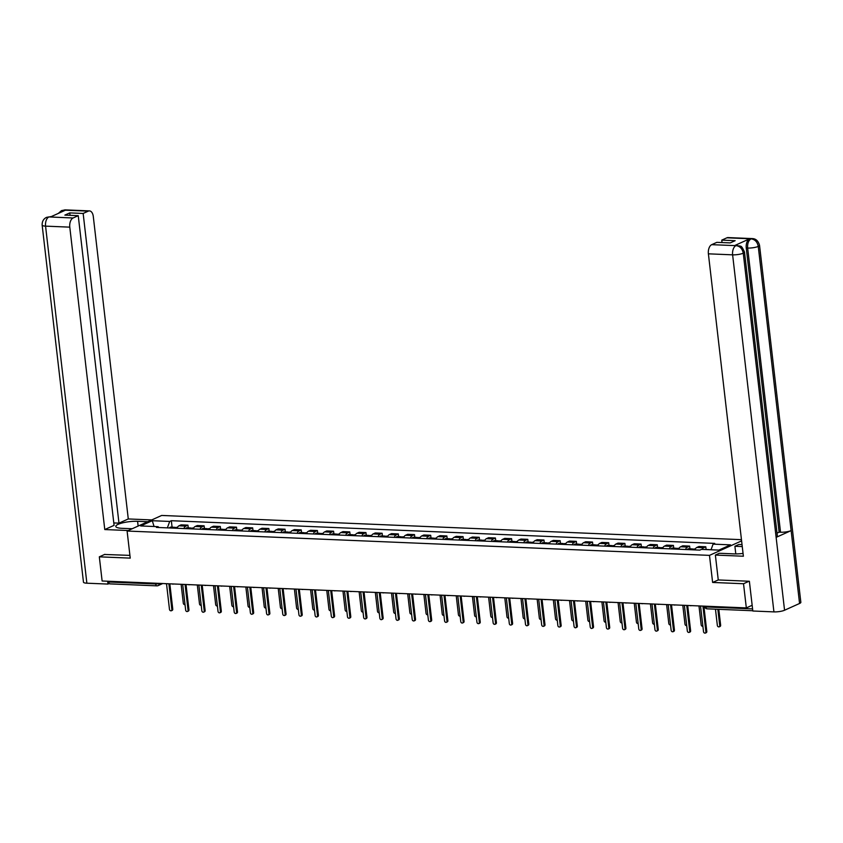<?xml version="1.0" encoding="UTF-8"?>
<svg xmlns="http://www.w3.org/2000/svg" width="843" height="843" viewBox="0 0 843 843"><rect width="100%" height="100%" fill="white"/><g stroke="black" fill="none" stroke-linecap="round" stroke-linejoin="round"><path stroke-width="1.26" d="M741.461 539.668L161.677 515.452L127.103 531.037L709.479 555.368L712.62 582.45L743.526 583.735L746.329 607.908L102.119 580.996L99.326 556.833L130.233 558.119L127.103 531.037M110.338 583.809A2.508 1.412 -87.6 0 1 109.948 583.883A2.508 1.412 -87.6 0 1 108.673 582.007L155.67 583.967A2.508 0.558 -6.6 0 0 159.127 583.43L159.222 583.388M108.589 581.27L108.673 582.007M104.859 554.336L99.326 556.833M743.526 583.735L749.058 581.249M752.156 605.274L746.329 607.908M702.071 549.404A5.775 3.235 -87.6 0 1 703.694 547.729L705.802 546.78L698.952 546.496L696.845 547.444A5.775 3.235 92.4 0 0 694.853 549.899M706.118 549.488L705.802 546.78M685.517 549.51A5.775 3.235 -87.6 0 1 687.509 547.054L689.616 546.106L682.767 545.811L680.659 546.77A5.775 3.235 92.4 0 0 678.678 549.225M689.932 548.814L689.616 546.106M669.342 548.835A5.775 3.235 -87.6 0 1 671.323 546.38L673.431 545.421L666.592 545.136L664.484 546.095A5.775 3.235 92.4 0 0 662.493 548.551M673.747 548.14L673.431 545.421M653.156 548.161A5.775 3.235 -87.6 0 1 655.148 545.706L657.255 544.747L650.406 544.462L648.299 545.41A5.775 3.235 92.4 0 0 646.307 547.866M657.561 547.465L657.255 544.747M636.971 547.476A5.775 3.235 -87.6 0 1 638.962 545.021L641.07 544.072L634.221 543.788L632.113 544.736A5.775 3.235 92.4 0 0 630.121 547.191M641.386 546.791L641.07 544.072M620.785 546.801A5.775 3.235 -87.6 0 1 622.777 544.346L624.884 543.398L618.035 543.113L615.927 544.062A5.775 3.235 92.4 0 0 613.946 546.517M625.2 546.116L624.884 543.398M604.61 546.127A5.775 3.235 -87.6 0 1 606.591 543.672L608.699 542.723L601.86 542.439L599.742 543.387A5.775 3.235 92.4 0 0 597.761 545.842M609.015 545.432L608.699 542.723M588.425 545.453A5.775 3.235 -87.6 0 1 590.406 542.997L592.524 542.049L585.674 541.764L583.567 542.713A5.775 3.235 92.4 0 0 581.575 545.168M592.829 544.757L592.524 542.049M572.239 544.778A5.775 3.235 -87.6 0 1 574.231 542.323L576.338 541.375L569.489 541.08L567.381 542.038A5.775 3.235 92.4 0 0 565.39 544.494M576.654 544.083L576.338 541.375M556.053 544.104A5.775 3.235 -87.6 0 1 558.045 541.649L560.152 540.69L553.303 540.405L551.196 541.364A5.775 3.235 92.4 0 0 549.215 543.819M560.469 543.408L560.152 540.69M539.878 543.429A5.775 3.235 -87.6 0 1 541.859 540.974L543.967 540.015L537.128 539.731L535.01 540.679A5.775 3.235 92.4 0 0 533.029 543.134M544.283 542.734L543.967 540.015M523.693 542.744A5.775 3.235 -87.6 0 1 525.674 540.289L527.792 539.341L520.942 539.056L518.835 540.005A5.775 3.235 92.4 0 0 516.843 542.46M528.097 542.06L527.792 539.341M507.507 542.07A5.775 3.235 -87.6 0 1 509.499 539.615L511.606 538.666L504.757 538.382L502.649 539.33A5.775 3.235 92.4 0 0 500.658 541.786M511.922 541.385L511.606 538.666M491.321 541.396A5.775 3.235 -87.6 0 1 493.313 538.94L495.421 537.992L488.571 537.708L486.464 538.656A5.775 3.235 92.4 0 0 484.483 541.111M495.737 540.7L495.421 537.992M475.146 540.721A5.775 3.235 -87.6 0 1 477.127 538.266L479.235 537.318L472.396 537.033L470.278 537.982A5.775 3.235 92.4 0 0 468.297 540.437M479.551 540.026L479.235 537.318M458.961 540.047A5.775 3.235 -87.6 0 1 460.942 537.592L463.06 536.643L456.211 536.348L454.103 537.307A5.775 3.235 92.4 0 0 452.111 539.762M463.365 539.351L463.06 536.643M442.775 539.372A5.775 3.235 -87.6 0 1 444.767 536.917L446.874 535.958L440.025 535.674L437.917 536.622A5.775 3.235 92.4 0 0 435.926 539.088M447.19 538.677L446.874 535.958M426.59 538.698A5.775 3.235 -87.6 0 1 428.581 536.232L430.689 535.284L423.839 534.999L421.732 535.948A5.775 3.235 92.4 0 0 419.751 538.403M431.005 538.003L430.689 535.284M410.415 538.013A5.775 3.235 -87.6 0 1 412.396 535.558L414.503 534.61L407.664 534.325L405.546 535.273A5.775 3.235 92.4 0 0 403.565 537.729M414.819 537.328L414.503 534.61M394.229 537.339A5.775 3.235 -87.6 0 1 396.21 534.884L398.328 533.935L391.479 533.651L389.371 534.599A5.775 3.235 92.4 0 0 387.38 537.054M398.634 536.654L398.328 533.935M378.043 536.664A5.775 3.235 -87.6 0 1 380.035 534.209L382.142 533.261L375.293 532.976L373.186 533.925A5.775 3.235 92.4 0 0 371.194 536.38M382.459 535.969L382.142 533.261M361.858 535.99A5.775 3.235 -87.6 0 1 363.849 533.535L365.957 532.586L359.107 532.291L357 533.25A5.775 3.235 92.4 0 0 355.019 535.705M366.273 535.294L365.957 532.586M345.683 535.316A5.775 3.235 -87.6 0 1 347.664 532.86L349.771 531.901L342.932 531.617L340.814 532.576A5.775 3.235 92.4 0 0 338.833 535.031M350.087 534.62L349.771 531.901M329.497 534.641A5.775 3.235 -87.6 0 1 331.478 532.186L333.596 531.227L326.747 530.942L324.639 531.891A5.775 3.235 92.4 0 0 322.648 534.357M333.902 533.946L333.596 531.227M313.311 533.956A5.775 3.235 -87.6 0 1 315.303 531.501L317.411 530.553L310.561 530.268L308.454 531.216A5.775 3.235 92.4 0 0 306.462 533.672M317.727 533.271L317.411 530.553M297.126 533.282A5.775 3.235 -87.6 0 1 299.117 530.827L301.225 529.878L294.376 529.594L292.268 530.542A5.775 3.235 92.4 0 0 290.287 532.997M301.541 532.597L301.225 529.878M280.951 532.607A5.775 3.235 -87.6 0 1 282.932 530.152L285.039 529.204L278.201 528.919L276.082 529.868A5.775 3.235 92.4 0 0 274.101 532.323M285.356 531.922L285.039 529.204M264.765 531.933A5.775 3.235 -87.6 0 1 266.746 529.478L268.864 528.529L262.015 528.245L259.907 529.193A5.775 3.235 92.4 0 0 257.916 531.648M269.17 531.238L268.864 528.529M248.58 531.259A5.775 3.235 -87.6 0 1 250.571 528.803L252.679 527.855L245.829 527.56L243.722 528.519A5.775 3.235 92.4 0 0 241.73 530.974M252.995 530.563L252.679 527.855M232.394 530.584A5.775 3.235 -87.6 0 1 234.386 528.129L236.493 527.17L229.644 526.886L227.536 527.844A5.775 3.235 92.4 0 0 225.555 530.3M236.809 529.889L236.493 527.17M216.219 529.91A5.775 3.235 -87.6 0 1 218.2 527.455L220.308 526.496L213.469 526.211L211.351 527.16A5.775 3.235 92.4 0 0 209.37 529.615M220.624 529.214L220.308 526.496M200.033 529.225A5.775 3.235 -87.6 0 1 202.014 526.77L204.122 525.821L197.283 525.537L195.176 526.485A5.775 3.235 92.4 0 0 193.184 528.94M204.438 528.54L204.122 525.821M183.848 528.55A5.775 3.235 -87.6 0 1 185.839 526.095L187.947 525.147L181.097 524.862L178.99 525.811A5.775 3.235 92.4 0 0 176.998 528.266M188.263 527.866L187.947 525.147M711.039 549.773L713.073 544.135L730.502 544.863L718.889 550.1L701.46 549.373L699.838 550.11L156.461 527.412L158.084 526.675L140.655 525.948L152.277 520.711L169.696 521.438L167.378 527.866M713.073 544.135L714.706 543.398L171.329 520.711L169.696 521.438M741.608 540.879L709.479 555.368M744.495 252.046A7.713 1.728 173.4 0 1 743.252 253.185C742.377 248.738 740.017 246.23 736.16 245.65L739.964 245.977C740.554 247.305 740.67 243.522 744.495 252.046L777.383 536.232A7.713 1.728 173.4 0 1 776.129 537.37L784.559 610.237A7.713 1.728 173.4 0 1 773.927 611.892L752.82 611.006L749.374 581.259L718.257 579.952L712.62 582.45M172.077 527.181L171.329 520.711M158.853 527.507L158.084 526.675M154.069 526.506L152.277 520.711M698.71 605.917A2.508 2.002 -114.3 0 0 699.205 606.001L700.544 606.064L703.526 631.744A1.444 1.149 -114.3 0 0 705.907 631.85L702.936 606.159L704.284 606.212A2.508 2.002 -114.3 0 0 704.727 606.18L704.78 606.612A2.508 0.558 -6.6 0 0 705.886 606.949L752.567 608.899M703.884 606.201L706.803 631.439A1.444 1.149 65.7 0 1 706.202 632.703L705.306 633.114M709.869 549.72A3.14 1.76 -87.6 0 1 710.259 549.668L711.07 549.699M715.465 609.183L717.351 625.506A1.444 1.149 -114.3 0 0 719.732 625.611L717.846 609.278M708.109 549.647A3.14 1.76 -87.6 0 1 708.499 549.594A3.14 1.76 -87.6 0 1 708.879 549.689M704.379 549.499A3.14 1.76 -87.6 0 1 704.759 549.436L708.499 549.594M718.794 609.32L720.639 625.2A1.444 1.149 65.7 0 1 720.038 626.475L719.132 626.876M682.524 605.242A2.508 2.002 -114.3 0 0 683.02 605.327L684.368 605.379L687.34 631.07A1.444 1.149 -114.3 0 0 689.722 631.175L686.75 605.485L688.099 605.537A2.508 2.002 -114.3 0 0 688.573 605.495M687.698 605.527L690.628 630.764A1.444 1.149 65.7 0 1 690.027 632.029L689.121 632.44M666.339 604.568A2.508 2.002 -114.3 0 0 666.834 604.652L668.183 604.705L671.154 630.395A1.444 1.149 -114.3 0 0 673.536 630.49L670.564 604.81L671.913 604.863A2.508 2.002 -114.3 0 0 672.387 604.821M671.523 604.852L674.442 630.09A1.444 1.149 65.7 0 1 673.842 631.354L672.946 631.755M718.257 579.952L715.37 555.063L719.353 553.271L734.074 553.883A14.11 3.172 -6.6 0 0 743.052 553.419M715.37 555.063L743.378 556.232L708.394 253.827A7.524 4.226 -87.6 0 1 711.703 244.67L716.845 242.341L730.228 242.9L735.138 240.687L721.756 240.129L726.908 237.81A7.524 4.226 -87.6 0 1 728.067 237.578L752.293 238.59A7.524 4.226 92.4 0 0 751.134 238.822L726.908 237.81M735.791 553.914L734.906 546.253L738.879 544.462L742.03 544.589M734.906 546.253L742.261 546.559M752.293 238.59C755.844 238.674 758.257 240.898 759.532 245.271L800.85 602.323A7.713 1.728 173.4 0 1 799.564 603.472L791.134 530.605A7.713 1.728 173.4 0 1 780.534 532.239L747.657 248.053L746.255 248A7.524 4.226 -87.6 0 1 749.564 238.843L734.696 245.545A7.524 4.226 -87.6 0 1 735.855 245.313L737.246 245.366M784.559 610.237L799.564 603.472M773.927 611.892L732.62 254.839A7.713 1.728 173.4 0 0 743.252 253.185L776.129 537.37L791.134 530.605L758.257 246.419C757.393 241.973 755.043 239.465 751.187 238.875L751.134 238.822M721.756 240.129L722.04 242.563M777.025 533.134L779.132 532.186L746.255 248M779.132 532.186L780.534 532.239M138.136 526.064L137.588 521.301A14.11 3.172 -6.6 0 0 123.025 522.765A14.11 3.172 -6.6 0 0 115.786 526.432A14.11 3.172 -6.6 0 0 122.024 528.319L132.193 528.74M137.588 521.301L147.757 521.722M151.729 519.931L128.284 518.951L118.979 523.145L83.151 213.458L88.304 211.129L63.857 210.149L65.311 210.255L50.443 216.967L48.82 216.925L73.088 217.989A7.524 4.226 92.4 0 0 69.79 227.146L45.564 226.135L86.871 583.198L107.988 584.073L107.651 581.227M113.794 522.934L118.979 523.145M70.053 215.334L69.769 212.9L64.858 215.113L78.241 215.671L114.079 525.358L104.774 529.552L69.79 227.146M128.22 530.532L104.774 529.552M128.284 518.951L93.299 216.546A7.524 4.226 92.4 0 0 89.463 210.898A7.524 4.226 92.4 0 0 88.304 211.129M86.871 583.198A7.713 1.728 173.4 0 1 83.468 582.165L42.15 225.113A7.713 1.728 173.4 0 0 45.564 226.135A7.524 4.226 -87.6 0 1 48.873 216.978M109.253 583.504L107.988 584.073M78.241 215.671L73.088 217.989M69.769 212.9L83.151 213.458M104.564 554.473L129.917 555.379M62.266 211.635L63.91 210.202M58.325 213.405L61.518 210.613L63.847 210.149M42.15 225.113C42.045 221.435 43.499 218.853 46.513 217.378L48.82 216.925M692.82 549.815A3.14 1.76 -87.6 0 1 694.074 548.993L695.264 549.035M698.984 605.98L701.165 624.832A1.444 1.149 -114.3 0 0 702.883 626.233M691.06 549.741A3.14 1.76 -87.6 0 1 692.314 548.919A3.14 1.76 -87.6 0 1 693.178 549.373M687.319 549.583A3.14 1.76 -87.6 0 1 688.583 548.761L692.314 548.919M676.634 549.141A3.14 1.76 -87.6 0 1 677.898 548.319L679.079 548.361M682.798 605.306L684.98 624.157A1.444 1.149 -114.3 0 0 686.697 625.548M674.874 549.067A3.14 1.76 -87.6 0 1 676.128 548.245A3.14 1.76 -87.6 0 1 676.992 548.698M671.144 548.909A3.14 1.76 -87.6 0 1 672.398 548.087L676.128 548.245M650.164 603.894A2.508 2.002 -114.3 0 0 650.648 603.978L651.997 604.031L654.969 629.721A1.444 1.149 -114.3 0 0 657.361 629.816L654.389 604.136L655.738 604.189A2.508 2.002 -114.3 0 0 656.212 604.146M655.338 604.168L658.257 629.415A1.444 1.149 65.7 0 1 657.656 630.68L656.76 631.08M633.978 603.209A2.508 2.002 -114.3 0 0 634.463 603.303L635.812 603.356L638.794 629.047A1.444 1.149 -114.3 0 0 641.175 629.141L638.204 603.462L639.552 603.514A2.508 2.002 -114.3 0 0 640.027 603.462M639.152 603.493L642.071 628.741A1.444 1.149 65.7 0 1 641.47 630.006L640.575 630.406M617.793 602.534A2.508 2.002 -114.3 0 0 618.288 602.629L619.637 602.682L622.608 628.362A1.444 1.149 -114.3 0 0 624.99 628.467L622.018 602.777L623.367 602.84A2.508 2.002 -114.3 0 0 623.841 602.787M622.966 602.819L625.885 628.056A1.444 1.149 65.7 0 1 625.295 629.331L624.389 629.732M660.459 548.466A3.14 1.76 -87.6 0 1 661.713 547.634L662.904 547.687M666.623 604.631L668.805 623.483A1.444 1.149 -114.3 0 0 670.512 624.874M658.689 548.393A3.14 1.76 -87.6 0 1 659.943 547.56A3.14 1.76 -87.6 0 1 660.807 548.024M654.958 548.235A3.14 1.76 -87.6 0 1 656.212 547.413L659.943 547.56M644.273 547.781A3.14 1.76 -87.6 0 1 645.527 546.959L646.718 547.012M650.438 603.957L652.619 622.808A1.444 1.149 -114.3 0 0 654.337 624.199M642.514 547.708A3.14 1.76 -87.6 0 1 643.767 546.886A3.14 1.76 -87.6 0 1 644.632 547.349M638.773 547.56A3.14 1.76 -87.6 0 1 640.027 546.728L643.767 546.886M628.088 547.107A3.14 1.76 -87.6 0 1 629.342 546.285L630.532 546.338M634.252 603.282L636.433 622.134A1.444 1.149 -114.3 0 0 638.151 623.525M626.328 547.033A3.14 1.76 -87.6 0 1 627.582 546.211A3.14 1.76 -87.6 0 1 628.446 546.675M622.587 546.875A3.14 1.76 -87.6 0 1 623.852 546.053L627.582 546.211M601.607 601.86A2.508 2.002 -114.3 0 0 602.102 601.944L603.451 602.007L606.423 627.687A1.444 1.149 -114.3 0 0 608.804 627.793L605.832 602.102L607.181 602.165A2.508 2.002 -114.3 0 0 607.655 602.113M606.791 602.144L609.71 627.382A1.444 1.149 65.7 0 1 609.11 628.646L608.203 629.057M611.902 546.433A3.14 1.76 -87.6 0 1 613.167 545.611L614.347 545.663M618.067 602.608L620.248 621.46A1.444 1.149 -114.3 0 0 621.965 622.851M610.142 546.359A3.14 1.76 -87.6 0 1 611.396 545.537A3.14 1.76 -87.6 0 1 612.26 545.99M606.412 546.201A3.14 1.76 -87.6 0 1 607.666 545.379L611.396 545.537M585.432 601.185A2.508 2.002 -114.3 0 0 585.917 601.27L587.265 601.333L590.237 627.013A1.444 1.149 -114.3 0 0 592.629 627.118L589.657 601.428L591.006 601.48A2.508 2.002 -114.3 0 0 591.48 601.438M590.606 601.47L593.525 626.707A1.444 1.149 65.7 0 1 592.924 627.972L592.028 628.383M595.727 545.758A3.14 1.76 -87.6 0 1 596.981 544.936L598.172 544.978M601.891 601.923L604.073 620.775A1.444 1.149 -114.3 0 0 605.78 622.176M593.957 545.684A3.14 1.76 -87.6 0 1 595.211 544.863A3.14 1.76 -87.6 0 1 596.075 545.316M590.226 545.526A3.14 1.76 -87.6 0 1 591.48 544.704L595.211 544.863M569.246 600.511A2.508 2.002 -114.3 0 0 569.731 600.595L571.08 600.648L574.051 626.338A1.444 1.149 -114.3 0 0 576.443 626.444L573.472 600.753L574.821 600.806A2.508 2.002 -114.3 0 0 575.295 600.764M574.42 600.796L577.339 626.033A1.444 1.149 65.7 0 1 576.738 627.297L575.843 627.708M579.541 545.084A3.14 1.76 -87.6 0 1 580.795 544.262L581.986 544.304M585.706 601.249L587.887 620.1A1.444 1.149 -114.3 0 0 589.605 621.502M577.782 545.01A3.14 1.76 -87.6 0 1 579.036 544.188A3.14 1.76 -87.6 0 1 579.9 544.641M574.041 544.852A3.14 1.76 -87.6 0 1 575.295 544.03L579.036 544.188M553.061 599.837A2.508 2.002 -114.3 0 0 553.556 599.921L554.905 599.974L557.876 625.664A1.444 1.149 -114.3 0 0 560.258 625.759L557.286 600.079L558.635 600.132A2.508 2.002 -114.3 0 0 559.109 600.09M558.235 600.121L561.153 625.358A1.444 1.149 65.7 0 1 560.563 626.623L559.657 627.023M563.356 544.409A3.14 1.76 -87.6 0 1 564.61 543.577L565.801 543.63M569.52 600.574L571.702 619.426A1.444 1.149 -114.3 0 0 573.419 620.817M561.596 544.336A3.14 1.76 -87.6 0 1 562.85 543.503A3.14 1.76 -87.6 0 1 563.714 543.967M557.855 544.178A3.14 1.76 -87.6 0 1 559.12 543.356L562.85 543.503M536.875 599.162A2.508 2.002 -114.3 0 0 537.37 599.247L538.719 599.299L541.691 624.99A1.444 1.149 -114.3 0 0 544.072 625.085L541.101 599.405L542.449 599.457A2.508 2.002 -114.3 0 0 542.924 599.415M542.06 599.436L544.978 624.684A1.444 1.149 65.7 0 1 544.378 625.949L543.472 626.349M547.17 543.735A3.14 1.76 -87.6 0 1 548.435 542.903L549.615 542.955M553.335 599.9L555.516 618.751A1.444 1.149 -114.3 0 0 557.234 620.142M545.41 543.661A3.14 1.76 -87.6 0 1 546.664 542.829A3.14 1.76 -87.6 0 1 547.529 543.292M541.68 543.503A3.14 1.76 -87.6 0 1 542.934 542.681L546.664 542.829M520.7 598.477A2.508 2.002 -114.3 0 0 521.185 598.572L522.534 598.625L525.505 624.315A1.444 1.149 -114.3 0 0 527.897 624.41L524.926 598.72L526.274 598.783A2.508 2.002 -114.3 0 0 526.749 598.73M525.874 598.762L528.793 624.01A1.444 1.149 65.7 0 1 528.192 625.274L527.296 625.675M530.995 543.05A3.14 1.76 -87.6 0 1 532.249 542.228L533.429 542.281M537.16 599.225L539.341 618.077A1.444 1.149 -114.3 0 0 541.048 619.468M529.225 542.976A3.14 1.76 -87.6 0 1 530.479 542.154A3.14 1.76 -87.6 0 1 531.343 542.618M525.495 542.829A3.14 1.76 -87.6 0 1 526.749 541.996L530.479 542.154M504.514 597.803A2.508 2.002 -114.3 0 0 504.999 597.898L506.348 597.95L509.32 623.63A1.444 1.149 -114.3 0 0 511.712 623.736L508.74 598.045L510.089 598.109A2.508 2.002 -114.3 0 0 510.563 598.056M509.688 598.087L512.607 623.325A1.444 1.149 65.7 0 1 512.007 624.6L511.111 625M514.81 542.376A3.14 1.76 -87.6 0 1 516.064 541.554L517.254 541.606M520.974 598.551L523.155 617.403A1.444 1.149 -114.3 0 0 524.873 618.794M513.039 542.302A3.14 1.76 -87.6 0 1 514.304 541.48A3.14 1.76 -87.6 0 1 515.168 541.944M509.309 542.144A3.14 1.76 -87.6 0 1 510.563 541.322L514.304 541.48M488.329 597.129A2.508 2.002 -114.3 0 0 488.824 597.213L490.173 597.276L493.144 622.956A1.444 1.149 -114.3 0 0 495.526 623.061L492.554 597.371L493.903 597.434A2.508 2.002 -114.3 0 0 494.377 597.381M493.503 597.413L496.422 622.65A1.444 1.149 65.7 0 1 495.832 623.915L494.925 624.326M498.624 541.701A3.14 1.76 -87.6 0 1 499.878 540.879L501.069 540.932M504.788 597.866L506.97 616.728A1.444 1.149 -114.3 0 0 508.687 618.119M496.864 541.627A3.14 1.76 -87.6 0 1 498.118 540.806A3.14 1.76 -87.6 0 1 498.982 541.259M493.123 541.469A3.14 1.76 -87.6 0 1 494.377 540.648L498.118 540.806M472.143 596.454A2.508 2.002 -114.3 0 0 472.638 596.538L473.987 596.602L476.959 622.282A1.444 1.149 -114.3 0 0 479.34 622.387L476.369 596.696L477.718 596.749A2.508 2.002 -114.3 0 0 478.192 596.707M477.328 596.739L480.247 621.976A1.444 1.149 65.7 0 1 479.646 623.24L478.74 623.651M482.438 541.027A3.14 1.76 -87.6 0 1 483.703 540.205L484.883 540.247M488.603 597.192L490.784 616.043A1.444 1.149 -114.3 0 0 492.502 617.445M480.679 540.953A3.14 1.76 -87.6 0 1 481.933 540.131A3.14 1.76 -87.6 0 1 482.797 540.584M476.948 540.795A3.14 1.76 -87.6 0 1 478.202 539.973L481.933 540.131M455.968 595.78A2.508 2.002 -114.3 0 0 456.453 595.864L457.802 595.917L460.773 621.607A1.444 1.149 -114.3 0 0 463.165 621.702L460.194 596.022L461.542 596.075A2.508 2.002 -114.3 0 0 462.017 596.033M461.142 596.064L464.061 621.302A1.444 1.149 65.7 0 1 463.46 622.566L462.565 622.977M466.263 540.352A3.14 1.76 -87.6 0 1 467.517 539.531L468.697 539.573M472.428 596.517L474.609 615.369A1.444 1.149 -114.3 0 0 476.316 616.76M464.493 540.279A3.14 1.76 -87.6 0 1 465.747 539.457A3.14 1.76 -87.6 0 1 466.611 539.91M460.763 540.121A3.14 1.76 -87.6 0 1 462.017 539.299L465.747 539.457M439.783 595.105A2.508 2.002 -114.3 0 0 440.267 595.19L441.616 595.242L444.588 620.933A1.444 1.149 -114.3 0 0 446.98 621.028L444.008 595.348L445.357 595.4A2.508 2.002 -114.3 0 0 445.831 595.358M444.956 595.379L447.875 620.627A1.444 1.149 65.7 0 1 447.275 621.892L446.379 622.292M450.078 539.678A3.14 1.76 -87.6 0 1 451.332 538.846L452.522 538.898M456.242 595.843L458.423 614.695A1.444 1.149 -114.3 0 0 460.141 616.085M448.307 539.604A3.14 1.76 -87.6 0 1 449.572 538.772A3.14 1.76 -87.6 0 1 450.436 539.235M444.577 539.446A3.14 1.76 -87.6 0 1 445.831 538.624L449.572 538.772M423.597 594.431A2.508 2.002 -114.3 0 0 424.092 594.515L425.441 594.568L428.413 620.258A1.444 1.149 -114.3 0 0 430.794 620.353L427.822 594.673L429.171 594.726A2.508 2.002 -114.3 0 0 429.645 594.684M428.771 594.705L431.69 619.953A1.444 1.149 65.7 0 1 431.089 621.217L430.193 621.618M433.892 538.993A3.14 1.76 -87.6 0 1 435.146 538.171L436.337 538.224M440.057 595.169L442.238 614.02A1.444 1.149 -114.3 0 0 443.955 615.411M432.132 538.919A3.14 1.76 -87.6 0 1 433.386 538.097A3.14 1.76 -87.6 0 1 434.25 538.561M428.392 538.772A3.14 1.76 -87.6 0 1 429.645 537.939L433.386 538.097M407.411 593.746A2.508 2.002 -114.3 0 0 407.907 593.841L409.255 593.894L412.227 619.584A1.444 1.149 -114.3 0 0 414.608 619.679L411.637 593.988L412.986 594.052A2.508 2.002 -114.3 0 0 413.46 593.999M412.596 594.03L415.515 619.278A1.444 1.149 65.7 0 1 414.914 620.543L414.008 620.943M417.706 538.319A3.14 1.76 -87.6 0 1 418.96 537.497L420.151 537.549M423.871 594.494L426.052 613.346A1.444 1.149 -114.3 0 0 427.77 614.737M415.947 538.245A3.14 1.76 -87.6 0 1 417.201 537.423A3.14 1.76 -87.6 0 1 418.065 537.887M412.216 538.097A3.14 1.76 -87.6 0 1 413.47 537.265L417.201 537.423M391.236 593.072A2.508 2.002 -114.3 0 0 391.721 593.156L393.07 593.219L396.041 618.899A1.444 1.149 -114.3 0 0 398.433 619.004L395.462 593.314L396.811 593.377A2.508 2.002 -114.3 0 0 397.285 593.324M396.41 593.356L399.329 618.593A1.444 1.149 65.7 0 1 398.728 619.868L397.833 620.269M401.531 537.644A3.14 1.76 -87.6 0 1 402.785 536.822L403.966 536.875M407.696 593.82L409.877 612.671A1.444 1.149 -114.3 0 0 411.584 614.062M399.761 537.571A3.14 1.76 -87.6 0 1 401.015 536.749A3.14 1.76 -87.6 0 1 401.879 537.212M396.031 537.413A3.14 1.76 -87.6 0 1 397.285 536.591L401.015 536.749M375.051 592.397A2.508 2.002 -114.3 0 0 375.535 592.481L376.884 592.545L379.856 618.225A1.444 1.149 -114.3 0 0 382.248 618.33L379.276 592.64L380.625 592.692A2.508 2.002 -114.3 0 0 381.099 592.65M380.225 592.682L383.144 617.919A1.444 1.149 65.7 0 1 382.543 619.183L381.647 619.594M385.346 536.97A3.14 1.76 -87.6 0 1 386.6 536.148L387.791 536.201M391.51 593.135L393.692 611.986A1.444 1.149 -114.3 0 0 395.409 613.388M383.576 536.896A3.14 1.76 -87.6 0 1 384.84 536.074A3.14 1.76 -87.6 0 1 385.704 536.527M379.845 536.738A3.14 1.76 -87.6 0 1 381.099 535.916L384.84 536.074M358.865 591.723A2.508 2.002 -114.3 0 0 359.36 591.807L360.709 591.87L363.681 617.55A1.444 1.149 -114.3 0 0 366.062 617.656L363.091 591.965L364.439 592.018A2.508 2.002 -114.3 0 0 364.914 591.976M364.039 592.007L366.958 617.245A1.444 1.149 65.7 0 1 366.357 618.509L365.462 618.92M369.16 536.296A3.14 1.76 -87.6 0 1 370.414 535.474L371.605 535.516M375.325 592.46L377.506 611.312A1.444 1.149 -114.3 0 0 379.224 612.713M367.4 536.222A3.14 1.76 -87.6 0 1 368.654 535.4A3.14 1.76 -87.6 0 1 369.519 535.853M363.66 536.064A3.14 1.76 -87.6 0 1 364.914 535.242L368.654 535.4M342.679 591.048A2.508 2.002 -114.3 0 0 343.175 591.133L344.524 591.185L347.495 616.876A1.444 1.149 -114.3 0 0 349.877 616.971L346.905 591.291L348.254 591.343A2.508 2.002 -114.3 0 0 348.728 591.301M347.853 591.333L350.783 616.57A1.444 1.149 65.7 0 1 350.182 617.835L349.276 618.246M352.975 535.621A3.14 1.76 -87.6 0 1 354.229 534.799L355.419 534.841M359.139 591.786L361.32 610.638A1.444 1.149 -114.3 0 0 363.038 612.029M351.215 535.547A3.14 1.76 -87.6 0 1 352.469 534.725A3.14 1.76 -87.6 0 1 353.333 535.179M347.485 535.389A3.14 1.76 -87.6 0 1 348.739 534.567L352.469 534.725M326.504 590.374A2.508 2.002 -114.3 0 0 326.989 590.458L328.338 590.511L331.31 616.201A1.444 1.149 -114.3 0 0 333.702 616.296L330.73 590.616L332.079 590.669A2.508 2.002 -114.3 0 0 332.553 590.627M331.678 590.648L334.597 615.896A1.444 1.149 65.7 0 1 333.997 617.16L333.101 617.561M336.8 534.947A3.14 1.76 -87.6 0 1 338.054 534.114L339.234 534.167M342.964 591.112L345.145 609.963A1.444 1.149 -114.3 0 0 346.852 611.354M335.029 534.873A3.14 1.76 -87.6 0 1 336.283 534.04A3.14 1.76 -87.6 0 1 337.147 534.504M331.299 534.715A3.14 1.76 -87.6 0 1 332.553 533.893L336.283 534.04M310.319 589.689A2.508 2.002 -114.3 0 0 310.804 589.784L312.152 589.837L315.124 615.527A1.444 1.149 -114.3 0 0 317.516 615.622L314.544 589.942L315.893 589.995A2.508 2.002 -114.3 0 0 316.367 589.942M315.493 589.974L318.412 615.221A1.444 1.149 65.7 0 1 317.811 616.486L316.915 616.886M320.614 534.262A3.14 1.76 -87.6 0 1 321.868 533.44L323.059 533.493M326.778 590.437L328.96 609.289A1.444 1.149 -114.3 0 0 330.677 610.68M318.844 534.188A3.14 1.76 -87.6 0 1 320.108 533.366A3.14 1.76 -87.6 0 1 320.972 533.83M315.113 534.04A3.14 1.76 -87.6 0 1 316.367 533.208L320.108 533.366M294.133 589.015A2.508 2.002 -114.3 0 0 294.629 589.109L295.977 589.162L298.949 614.853A1.444 1.149 -114.3 0 0 301.33 614.947L298.359 589.257L299.708 589.32A2.508 2.002 -114.3 0 0 300.182 589.268M299.307 589.299L302.226 614.547A1.444 1.149 65.7 0 1 301.625 615.811L300.73 616.212M304.428 533.587A3.14 1.76 -87.6 0 1 305.682 532.765L306.873 532.818M310.593 589.763L312.774 608.614A1.444 1.149 -114.3 0 0 314.492 610.005M302.669 533.514A3.14 1.76 -87.6 0 1 303.923 532.692A3.14 1.76 -87.6 0 1 304.787 533.155M298.928 533.356A3.14 1.76 -87.6 0 1 300.182 532.534L303.923 532.692M277.948 588.34A2.508 2.002 -114.3 0 0 278.443 588.425L279.792 588.488L282.763 614.168A1.444 1.149 -114.3 0 0 285.145 614.273L282.173 588.583L283.522 588.646A2.508 2.002 -114.3 0 0 283.996 588.593M283.122 588.625L286.051 613.862A1.444 1.149 65.7 0 1 285.45 615.127L284.544 615.538M288.243 532.913A3.14 1.76 -87.6 0 1 289.497 532.091L290.687 532.144M294.407 589.088L296.588 607.94A1.444 1.149 -114.3 0 0 298.306 609.331M286.483 532.839A3.14 1.76 -87.6 0 1 287.737 532.017A3.14 1.76 -87.6 0 1 288.601 532.481M282.742 532.681A3.14 1.76 -87.6 0 1 284.007 531.859L287.737 532.017M261.773 587.666A2.508 2.002 -114.3 0 0 262.257 587.75L263.606 587.813L266.578 613.493A1.444 1.149 -114.3 0 0 268.97 613.599L265.998 587.908L267.336 587.961A2.508 2.002 -114.3 0 0 267.821 587.919M266.946 587.95L269.865 613.188A1.444 1.149 65.7 0 1 269.265 614.452L268.369 614.863M272.068 532.239A3.14 1.76 -87.6 0 1 273.322 531.417L274.502 531.469M278.232 588.403L280.413 607.255A1.444 1.149 -114.3 0 0 282.12 608.657M270.297 532.165A3.14 1.76 -87.6 0 1 271.551 531.343A3.14 1.76 -87.6 0 1 272.415 531.796M266.567 532.007A3.14 1.76 -87.6 0 1 267.821 531.185L271.551 531.343M245.587 586.991A2.508 2.002 -114.3 0 0 246.072 587.076L247.421 587.128L250.392 612.819A1.444 1.149 -114.3 0 0 252.784 612.924L249.813 587.234L251.161 587.286A2.508 2.002 -114.3 0 0 251.636 587.244M250.761 587.276L253.68 612.513A1.444 1.149 65.7 0 1 253.079 613.778L252.183 614.189M255.882 531.564A3.14 1.76 -87.6 0 1 257.136 530.742L258.327 530.784M262.047 587.729L264.228 606.581A1.444 1.149 -114.3 0 0 265.945 607.982M254.112 531.49A3.14 1.76 -87.6 0 1 255.376 530.668A3.14 1.76 -87.6 0 1 256.24 531.122M250.382 531.332A3.14 1.76 -87.6 0 1 251.636 530.51L255.376 530.668M229.401 586.317A2.508 2.002 -114.3 0 0 229.897 586.401L231.245 586.454L234.217 612.144A1.444 1.149 -114.3 0 0 236.598 612.239L233.627 586.559L234.976 586.612A2.508 2.002 -114.3 0 0 235.45 586.57M234.575 586.602L237.494 611.839A1.444 1.149 65.7 0 1 236.894 613.103L235.998 613.504M239.697 530.89A3.14 1.76 -87.6 0 1 240.95 530.068L242.141 530.11M245.861 587.055L248.042 605.906A1.444 1.149 -114.3 0 0 249.76 607.297M237.937 530.816A3.14 1.76 -87.6 0 1 239.191 529.994A3.14 1.76 -87.6 0 1 240.055 530.447M234.196 530.658A3.14 1.76 -87.6 0 1 235.45 529.836L239.191 529.994M213.216 585.643A2.508 2.002 -114.3 0 0 213.711 585.727L215.06 585.78L218.031 611.47A1.444 1.149 -114.3 0 0 220.413 611.565L217.441 585.885L218.79 585.938A2.508 2.002 -114.3 0 0 219.264 585.896M218.39 585.917L221.319 611.164A1.444 1.149 65.7 0 1 220.718 612.429L219.812 612.829M223.511 530.215A3.14 1.76 -87.6 0 1 224.765 529.383L225.956 529.436M229.675 586.38L231.857 605.232A1.444 1.149 -114.3 0 0 233.574 606.623M221.751 530.142A3.14 1.76 -87.6 0 1 223.005 529.309A3.14 1.76 -87.6 0 1 223.869 529.773M218.01 529.984A3.14 1.76 -87.6 0 1 219.275 529.162L223.005 529.309M197.041 584.958A2.508 2.002 -114.3 0 0 197.525 585.053L198.874 585.105L201.846 610.796A1.444 1.149 -114.3 0 0 204.238 610.89L201.256 585.211L202.605 585.263A2.508 2.002 -114.3 0 0 203.089 585.211M202.215 585.242L205.134 610.49A1.444 1.149 65.7 0 1 204.533 611.755L203.637 612.155M207.325 529.53A3.14 1.76 -87.6 0 1 208.59 528.709L209.77 528.761M213.5 585.706L215.682 604.557A1.444 1.149 -114.3 0 0 217.389 605.948M205.566 529.457A3.14 1.76 -87.6 0 1 206.82 528.635A3.14 1.76 -87.6 0 1 207.684 529.098M201.835 529.309A3.14 1.76 -87.6 0 1 203.089 528.477L206.82 528.635M180.855 584.283A2.508 2.002 -114.3 0 0 181.34 584.378L182.689 584.431L185.66 610.111A1.444 1.149 -114.3 0 0 188.052 610.216L185.081 584.526L186.429 584.589A2.508 2.002 -114.3 0 0 186.904 584.536M186.029 584.568L188.948 609.805A1.444 1.149 65.7 0 1 188.347 611.08L187.452 611.481M191.15 528.856A3.14 1.76 -87.6 0 1 192.404 528.034L193.595 528.087M197.315 585.031L199.496 603.883A1.444 1.149 -114.3 0 0 201.214 605.274M189.38 528.782A3.14 1.76 -87.6 0 1 190.644 527.96A3.14 1.76 -87.6 0 1 191.509 528.424M185.65 528.624A3.14 1.76 -87.6 0 1 186.904 527.802L190.644 527.96M164.67 583.609A2.508 2.002 -114.3 0 0 165.165 583.693L166.514 583.756L169.485 609.436A1.444 1.149 -114.3 0 0 171.867 609.542L168.895 583.851L170.244 583.914A2.508 2.002 -114.3 0 0 170.718 583.862M169.843 583.893L172.762 609.131A1.444 1.149 65.7 0 1 172.162 610.395L171.266 610.806M174.965 528.182A3.14 1.76 -87.6 0 1 176.219 527.36L177.409 527.412M181.129 584.347L183.31 603.209A1.444 1.149 -114.3 0 0 185.028 604.6M173.205 528.108A3.14 1.76 -87.6 0 1 174.459 527.286A3.14 1.76 -87.6 0 1 175.323 527.739M169.464 527.95A3.14 1.76 -87.6 0 1 170.718 527.128L174.459 527.286M159.116 583.377L159.127 583.43A2.508 2.002 -114.3 0 1 157.335 585.769A2.508 1.412 -87.6 0 1 156.946 585.853A2.508 1.412 -87.6 0 1 155.67 583.967L155.586 583.23M195.176 526.485L202.014 526.77M211.351 527.16L218.2 527.455M227.536 527.844L234.386 528.129M243.722 528.519L250.571 528.803M259.907 529.193L266.746 529.478M276.082 529.868L282.932 530.152M292.268 530.542L299.117 530.827M308.454 531.216L315.303 531.501M324.639 531.891L331.478 532.186M340.814 532.576L347.664 532.86M357 533.25L363.849 533.535M373.186 533.925L380.035 534.209M389.371 534.599L396.21 534.884M405.546 535.273L412.396 535.558M421.732 535.948L428.581 536.232M437.917 536.622L444.767 536.917M454.103 537.307L460.942 537.592M470.278 537.982L477.127 538.266M486.464 538.656L493.313 538.94M502.649 539.33L509.499 539.615M518.835 540.005L525.674 540.289M535.01 540.679L541.859 540.974M551.196 541.364L558.045 541.649M567.381 542.038L574.231 542.323M583.567 542.713L590.406 542.997M599.742 543.387L606.591 543.672M615.927 544.062L622.777 544.346M632.113 544.736L638.962 545.021M648.299 545.41L655.148 545.706M664.484 546.095L671.323 546.38M680.659 546.77L687.509 547.054M696.845 547.444L703.694 547.729M178.99 525.811L185.839 526.095M576.591 600.817A2.508 2.508 0 0 0 578.266 600.89A2.508 2.002 65.7 0 1 577.813 600.922M479.488 596.76A2.508 2.508 0 0 0 481.163 596.833A2.508 2.002 65.7 0 1 480.71 596.865M463.313 596.085A2.508 2.508 0 0 0 464.988 596.159A2.508 2.002 65.7 0 1 464.525 596.191M366.21 592.028A2.508 2.508 0 0 0 367.885 592.102A2.508 2.002 65.7 0 1 367.432 592.134M252.932 587.297A2.508 2.508 0 0 0 254.607 587.371A2.508 2.002 65.7 0 1 254.143 587.402M705.802 606.212L705.886 606.949A2.508 1.412 -87.6 0 0 707.172 608.836A2.508 1.412 -87.6 0 0 707.551 608.751M705.907 631.85L706.803 631.439M720.639 625.2L719.732 625.611M689.722 631.175L690.628 630.764M673.536 630.49L674.442 630.09M749.564 238.843L751.176 238.875M711.703 244.67L736.139 245.65M736.097 245.598L734.696 245.545M735.918 245.682A7.524 4.226 -87.6 0 0 732.62 254.839L708.394 253.827M759.532 245.271A7.713 1.728 173.4 0 1 758.257 246.419A7.713 1.728 173.4 0 1 747.657 248.053C747.351 243.574 748.447 240.529 750.965 238.896M61.571 210.592L65.238 209.886A7.524 4.226 92.4 0 0 64.079 210.118M46.565 217.357L49.042 216.904M657.361 629.816L658.257 629.415M641.175 629.141L642.071 628.741M624.99 628.467L625.885 628.056M608.804 627.793L609.71 627.382M592.629 627.118L593.525 626.707M576.443 626.444L577.339 626.033M560.258 625.759L561.153 625.358M544.072 625.085L544.978 624.684M527.897 624.41L528.793 624.01M511.712 623.736L512.607 623.325M495.526 623.061L496.422 622.65M479.34 622.387L480.247 621.976M463.165 621.702L464.061 621.302M446.98 621.028L447.875 620.627M430.794 620.353L431.69 619.953M414.608 619.679L415.515 619.278M398.433 619.004L399.329 618.593M382.248 618.33L383.144 617.919M366.062 617.656L366.958 617.245M349.877 616.971L350.783 616.57M333.702 616.296L334.597 615.896M317.516 615.622L318.412 615.221M301.33 614.947L302.226 614.547M285.145 614.273L286.051 613.862M268.97 613.599L269.865 613.188M252.784 612.924L253.68 612.513M236.598 612.239L237.494 611.839M220.413 611.565L221.319 611.164M204.238 610.89L205.134 610.49M188.052 610.216L188.948 609.805M171.867 609.542L172.762 609.131M689.869 605.548A2.508 2.508 0 0 0 691.545 605.622M673.694 604.874A2.508 2.508 0 0 0 675.369 604.947M657.508 604.199A2.508 2.508 0 0 0 659.184 604.262M641.323 603.525A2.508 2.508 0 0 0 642.998 603.588M625.137 602.84A2.508 2.508 0 0 0 626.813 602.914M608.952 602.165A2.508 2.508 0 0 0 610.638 602.239M592.777 601.491A2.508 2.508 0 0 0 594.452 601.565M560.405 600.142A2.508 2.508 0 0 0 562.081 600.205M544.22 599.468A2.508 2.508 0 0 0 545.895 599.531M528.045 598.793A2.508 2.508 0 0 0 529.72 598.857M511.859 598.109A2.508 2.508 0 0 0 513.535 598.182M495.673 597.434A2.508 2.508 0 0 0 497.349 597.508M447.127 595.411A2.508 2.508 0 0 0 448.803 595.474M430.942 594.736A2.508 2.508 0 0 0 432.617 594.8M414.756 594.052A2.508 2.508 0 0 0 416.431 594.125M398.581 593.377A2.508 2.508 0 0 0 400.256 593.451M382.395 592.703A2.508 2.508 0 0 0 384.071 592.777M350.024 591.354A2.508 2.508 0 0 0 351.7 591.428M333.849 590.68A2.508 2.508 0 0 0 335.525 590.743M317.663 590.005A2.508 2.508 0 0 0 319.339 590.068M301.478 589.32A2.508 2.508 0 0 0 303.153 589.394M285.292 588.646A2.508 2.508 0 0 0 286.968 588.72M269.117 587.971A2.508 2.508 0 0 0 270.793 588.045M236.746 586.623A2.508 2.508 0 0 0 238.421 586.696M220.56 585.948A2.508 2.508 0 0 0 222.236 586.011M204.385 585.274A2.508 2.508 0 0 0 206.061 585.337M188.2 584.589A2.508 2.508 0 0 0 189.875 584.663M172.014 583.914A2.508 2.508 0 0 0 173.69 583.988M162.741 583.525L158.084 585.632A2.508 2.508 0 0 1 156.946 585.853L109.948 583.883M752.788 610.743L707.172 608.836A2.508 2.508 0 0 1 704.78 606.612M89.463 210.898L65.238 209.886M50.201 216.672L51.012 216.704"/></g></svg>
